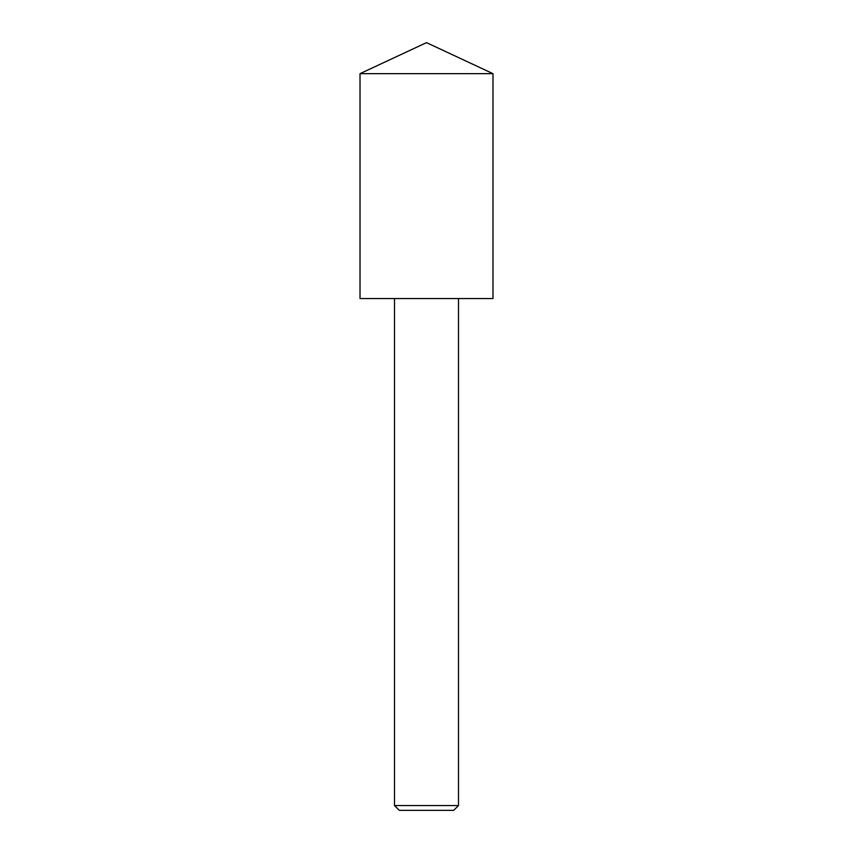 <?xml version="1.0" encoding="UTF-8"?>
<svg xmlns="http://www.w3.org/2000/svg" width="853" height="853" viewBox="0 0 853 853"><rect width="100%" height="100%" fill="white"/><g stroke="black" fill="none" stroke-linecap="round" stroke-linejoin="round"><path stroke-width="1.28" d="M492.981 73.657L360.019 73.657L360.019 298.55L492.981 298.55L492.981 73.657L426.5 42.65L360.019 73.657M453.689 810.35L399.311 810.35L394.512 805.552L458.487 805.552L453.689 810.35M394.512 298.55L394.512 805.552M458.487 298.55L458.487 805.552"/></g></svg>
